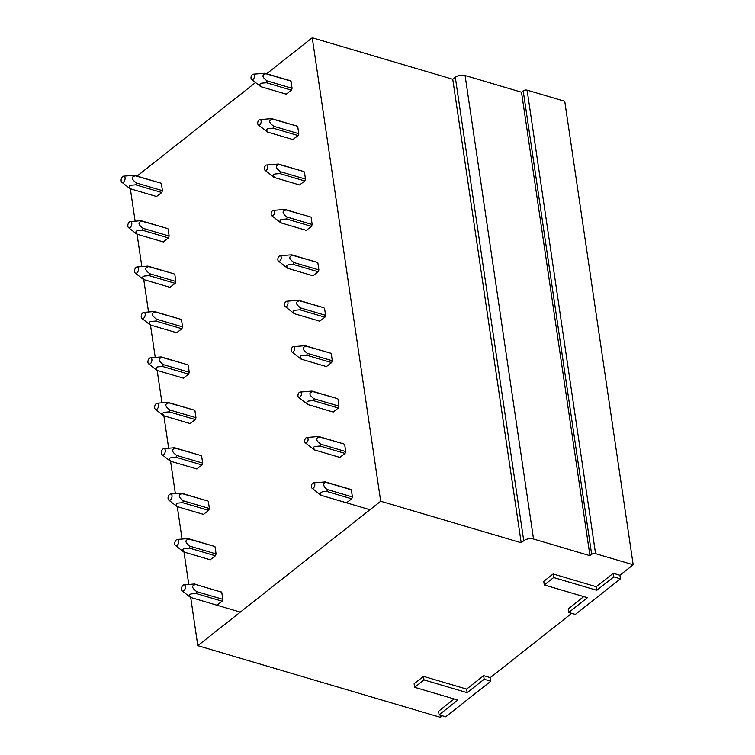 <?xml version="1.0" encoding="UTF-8"?>
<svg xmlns="http://www.w3.org/2000/svg" width="755" height="755" viewBox="0 0 755 755"><rect width="100%" height="100%" fill="white"/><g stroke="black" fill="none" stroke-linecap="round" stroke-linejoin="round"><path stroke-width="1.13" d="M289.986 80.615A7.031 4.02 106.5 0 1 290.128 80.653A7.031 4.02 106.5 0 1 291.015 81.134L292.072 88.288A7.031 4.02 106.5 0 1 291.392 90.147L286.296 94.177A7.031 4.02 106.5 0 1 286.145 94.139L261.173 86.759A7.031 4.02 106.5 0 1 260.371 86.344A7.031 4.02 106.5 0 1 260.296 86.278M137.061 176.094L255.53 82.54M266.694 73.726L312.249 37.75L452.755 79.256L455.303 77.246L523.744 540.74A7.031 3.633 171.6 0 1 533.53 539.023L589.957 555.689L591.656 554.349A2.812 1.453 171.6 0 1 595.572 553.66L633.19 564.768L564.74 101.274L527.122 90.156A2.812 1.453 171.6 0 0 523.215 90.845L591.656 554.349M442.052 715.712L440.099 717.25L197.81 645.667L190.694 597.45M188.769 584.398L183.984 552.037M182.059 538.995L177.283 506.633M175.358 493.581L170.573 461.22M168.648 448.177L163.873 415.816M161.947 402.764L157.163 370.403M155.237 357.36L150.462 324.999M148.537 311.947L143.752 279.586M141.827 266.543L137.051 234.182M135.126 221.139L130.341 188.778M197.81 645.667L380.69 501.254L312.249 37.75M259.88 119.611A2.812 1.614 106.5 0 1 261.164 121.206A2.812 1.614 106.5 0 1 260.258 124.254A2.812 1.614 106.5 0 1 258.323 124.868A2.812 1.614 106.5 0 1 258.625 120.432A2.812 1.614 106.5 0 1 259.88 119.611L271.715 118.639A7.031 4.02 106.5 0 1 271.866 118.677A7.031 4.02 106.5 0 1 272.744 119.158L296.838 126.057M297.715 126.538L298.772 133.692L298.102 135.56L292.855 139.552M266.581 165.015A2.812 1.614 106.5 0 1 267.874 166.619A2.812 1.614 106.5 0 1 266.968 169.658A2.812 1.614 106.5 0 1 265.024 170.281A2.812 1.614 106.5 0 1 265.335 165.845A2.812 1.614 106.5 0 1 266.581 165.015L278.416 164.052A7.031 4.02 106.5 0 1 278.567 164.09A7.031 4.02 106.5 0 1 279.454 164.571L303.538 171.47M304.425 171.951L305.482 179.105L304.803 180.964L299.556 184.956M285.135 209.456A7.031 4.02 106.5 0 1 285.277 209.494A7.031 4.02 106.5 0 1 286.154 209.975L310.248 216.874M311.126 217.355L312.183 224.509L311.513 226.377L306.266 230.369M291.836 254.869A7.031 4.02 106.5 0 1 291.977 254.907A7.031 4.02 106.5 0 1 292.864 255.388L316.949 262.287M317.836 262.768L318.893 269.922L318.214 271.781L312.966 275.773M299.565 300.801L323.659 307.691M324.537 308.172L325.594 315.326L324.924 317.194L319.676 321.186M293.402 346.649A2.812 1.614 106.5 0 1 294.695 348.253A2.812 1.614 106.5 0 1 293.789 351.292A2.812 1.614 106.5 0 1 291.845 351.915A2.812 1.614 106.5 0 1 292.157 347.479A2.812 1.614 106.5 0 1 293.402 346.649L305.237 345.686A7.031 4.02 106.5 0 1 305.388 345.724A7.031 4.02 106.5 0 1 306.275 346.205L330.36 353.104M331.247 353.585L332.304 360.739L331.624 362.598L326.377 366.59M300.113 392.062A2.812 1.614 106.5 0 1 301.396 393.657A2.812 1.614 106.5 0 1 300.49 396.705A2.812 1.614 106.5 0 1 298.555 397.319A2.812 1.614 106.5 0 1 298.857 392.883A2.812 1.614 106.5 0 1 300.113 392.062L311.947 391.09A7.031 4.02 106.5 0 1 312.098 391.128A7.031 4.02 106.5 0 1 312.976 391.609L337.07 398.508M337.947 398.989L339.004 406.143L338.334 408.011L333.087 412.003M306.813 437.466A2.812 1.614 106.5 0 1 308.106 439.07A2.812 1.614 106.5 0 1 307.2 442.109A2.812 1.614 106.5 0 1 305.256 442.732A2.812 1.614 106.5 0 1 305.567 438.296A2.812 1.614 106.5 0 1 306.813 437.466L318.648 436.503A7.031 4.02 106.5 0 1 318.799 436.541A7.031 4.02 106.5 0 1 319.686 437.022L343.77 443.921M344.657 444.402L345.714 451.556L345.035 453.415L339.788 457.407M350.339 489.287L351.358 489.806L352.415 496.96L351.745 498.828L346.498 502.821M123.603 176.17A3.237 1.85 -73.5 0 0 122.159 177.114A3.237 1.85 -73.5 0 0 121.81 182.229A3.237 1.85 -73.5 0 0 124.046 181.511A3.237 1.85 -73.5 0 0 125.085 178.01A3.237 1.85 -73.5 0 0 123.603 176.17L134.324 175.302A7.031 4.02 106.5 0 1 134.475 175.339A7.031 4.02 106.5 0 1 135.362 175.821L160.504 183.021M161.381 183.503L162.438 190.656L161.768 192.516L156.512 196.508M130.313 221.574A3.237 1.85 -73.5 0 0 128.869 222.527A3.237 1.85 -73.5 0 0 128.52 227.632A3.237 1.85 -73.5 0 0 130.747 226.915A3.237 1.85 -73.5 0 0 131.795 223.414A3.237 1.85 -73.5 0 0 130.313 221.574L141.034 220.705A7.031 4.02 106.5 0 1 141.185 220.743A7.031 4.02 106.5 0 1 142.063 221.234L167.204 228.425M168.091 228.916L169.148 236.06L168.469 237.929L163.222 241.921M148.773 266.628L173.914 273.839M174.792 274.32L175.849 281.473L175.179 283.333L169.922 287.325M143.724 312.391A3.237 1.85 -73.5 0 0 142.28 313.344A3.237 1.85 -73.5 0 0 141.931 318.45A3.237 1.85 -73.5 0 0 144.158 317.732A3.237 1.85 -73.5 0 0 145.205 314.231A3.237 1.85 -73.5 0 0 143.724 312.391L154.445 311.522A7.031 4.02 106.5 0 1 154.596 311.56A7.031 4.02 106.5 0 1 155.473 312.051L180.615 319.242M181.502 319.733L182.559 326.877L181.88 328.746L176.632 332.738M150.424 357.804A3.237 1.85 -73.5 0 0 148.98 358.748A3.237 1.85 -73.5 0 0 148.631 363.853A3.237 1.85 -73.5 0 0 150.868 363.146A3.237 1.85 -73.5 0 0 151.906 359.644A3.237 1.85 -73.5 0 0 150.424 357.804L161.145 356.936A7.031 4.02 106.5 0 1 161.296 356.973A7.031 4.02 106.5 0 1 162.183 357.455L187.325 364.656M188.203 365.137L189.26 372.291L188.59 374.15L183.333 378.142M168.884 402.859L194.026 410.059M194.913 410.55L195.97 417.694L195.29 419.563L190.043 423.555M163.835 448.621A3.237 1.85 -73.5 0 0 162.391 449.565A3.237 1.85 -73.5 0 0 162.042 454.67A3.237 1.85 -73.5 0 0 164.279 453.963A3.237 1.85 -73.5 0 0 165.317 450.461A3.237 1.85 -73.5 0 0 163.835 448.621L174.556 447.753A7.031 4.02 106.5 0 1 174.707 447.791A7.031 4.02 106.5 0 1 175.594 448.272L200.736 455.473M201.613 455.954L202.67 463.108L202 464.967L196.744 468.959M170.545 494.025A3.237 1.85 -73.5 0 0 169.101 494.978A3.237 1.85 -73.5 0 0 168.752 500.084A3.237 1.85 -73.5 0 0 170.979 499.366A3.237 1.85 -73.5 0 0 172.027 495.865A3.237 1.85 -73.5 0 0 170.545 494.025L181.266 493.157A7.031 4.02 106.5 0 1 181.417 493.194A7.031 4.02 106.5 0 1 182.295 493.685L207.436 500.876M208.323 501.367L209.38 508.511L208.701 510.38L203.454 514.372M214.288 546.337L187.976 538.56A7.031 4.02 106.5 0 1 188.118 538.608A7.031 4.02 106.5 0 1 189.005 539.089L214.146 546.29M215.024 546.771L216.081 553.925L215.411 555.784L210.154 559.776M220.705 591.656L221.734 592.175L222.791 599.328L222.112 601.197L216.864 605.189M571.686 613.334L490.288 677.622L490.816 681.199L445.733 716.797L439.089 714.834L457.804 700.055L414.655 687.305L424.017 679.925L467.166 692.665L484.172 679.236L490.816 681.199M633.19 564.768L619.921 575.244L620.44 578.821L575.367 614.428L568.723 612.465L587.437 597.686L544.289 584.936L553.651 577.547L596.799 590.297L613.806 576.867L620.44 578.821M589.957 555.689L521.507 92.186L465.089 75.519A7.031 3.633 171.6 0 0 455.303 77.246M521.507 92.186L523.215 90.845M568.723 612.465L568.194 608.889L583.757 596.601M544.289 584.936L543.76 581.359L553.122 573.979L596.271 586.72L613.277 573.29L619.921 575.244M380.69 501.254L521.195 542.76L523.744 540.74M439.089 714.834L438.57 711.257L454.123 698.97M414.655 687.305L414.127 683.737L423.489 676.348L466.637 689.088L483.644 675.659L490.288 677.622M521.195 542.76L452.755 79.256M483.644 675.659L484.172 679.236M613.277 573.29L613.806 576.867M553.122 573.979L553.651 577.547M596.271 586.72L596.799 590.297M423.489 676.348L424.017 679.925M466.637 689.088L467.166 692.665M350.358 489.297L325.632 481.992M313.523 482.879A2.812 1.614 106.5 0 1 314.807 484.474A2.812 1.614 106.5 0 1 313.901 487.522A2.812 1.614 106.5 0 1 311.966 488.136A2.812 1.614 106.5 0 1 312.268 483.7A2.812 1.614 106.5 0 1 313.523 482.879L325.358 481.907A7.031 4.02 106.5 0 1 325.509 481.954A7.031 4.02 106.5 0 1 326.386 482.436L351.358 489.806M352.415 496.96L327.443 489.58A7.031 4.02 106.5 0 1 326.773 491.448L351.745 498.828M326.377 482.426C322.338 482.266 323.244 487.381 327.443 489.58M346.639 502.849L321.668 495.478C319.724 494.166 319.941 492.949 322.338 491.816L326.773 491.448M321.668 495.478A7.031 4.02 106.5 0 1 321.526 495.44A7.031 4.02 106.5 0 1 320.715 495.016A7.031 4.02 106.5 0 1 320.639 494.959M182.512 585.795A3.237 1.85 -73.5 0 0 182.163 590.901A3.237 1.85 -73.5 0 0 184.39 590.183A3.237 1.85 -73.5 0 0 185.437 586.682A3.237 1.85 -73.5 0 0 183.956 584.842A3.237 1.85 -73.5 0 0 182.512 585.795M222.112 601.197L196.083 593.505L191.628 593.874C189.194 594.194 188.967 595.412 190.968 597.535A7.031 4.02 106.5 0 1 190.826 597.498A7.031 4.02 106.5 0 1 190.015 597.073A7.031 4.02 106.5 0 1 189.949 597.016M183.956 584.842L194.677 583.974A7.031 4.02 106.5 0 1 194.828 584.011A7.031 4.02 106.5 0 1 195.705 584.502C191.326 585.484 191.676 587.862 196.762 591.637A7.031 4.02 106.5 0 1 196.092 593.505M190.968 597.535L217.006 605.227M196.762 591.646L222.791 599.328M195.705 584.493L221.734 592.175M175.802 540.382A3.237 1.85 -73.5 0 0 175.453 545.487A3.237 1.85 -73.5 0 0 177.689 544.78A3.237 1.85 -73.5 0 0 178.727 541.278A3.237 1.85 -73.5 0 0 177.246 539.438A3.237 1.85 -73.5 0 0 175.802 540.382M189.005 539.089C184.616 540.07 184.966 542.458 190.062 546.233A7.031 4.02 106.5 0 1 189.382 548.102L184.928 548.47C182.484 548.791 182.266 550.008 184.267 552.122A7.031 4.02 106.5 0 1 184.116 552.084A7.031 4.02 106.5 0 1 183.314 551.669A7.031 4.02 106.5 0 1 183.238 551.603M177.246 539.438L187.967 538.57M184.267 552.122L210.305 559.814M189.382 548.092L215.411 555.784M190.062 546.233L216.081 553.925M319.676 437.022C315.279 437.994 315.628 440.382 320.743 444.176A7.031 4.02 106.5 0 1 320.063 446.035L315.628 446.413C313.183 446.733 312.966 447.951 314.967 450.065A7.031 4.02 106.5 0 1 314.816 450.027A7.031 4.02 106.5 0 1 314.014 449.612A7.031 4.02 106.5 0 1 313.938 449.546M314.967 450.065L339.939 457.445M320.063 446.035L345.035 453.415M318.988 436.598L343.912 443.968M320.743 444.176L345.714 451.556M209.38 508.511L183.352 500.829A7.031 4.02 106.5 0 1 182.682 502.688L178.218 503.056C175.783 503.377 175.556 504.595 177.557 506.718A7.031 4.02 106.5 0 1 177.416 506.68A7.031 4.02 106.5 0 1 176.604 506.256A7.031 4.02 106.5 0 1 176.538 506.199M182.295 493.685C177.916 494.667 178.265 497.045 183.352 500.82M177.557 506.718L203.595 514.41M182.672 502.688L208.701 510.38M207.578 500.924L181.266 493.157M312.966 391.609C308.568 392.591 308.927 394.969 314.033 398.763A7.031 4.02 106.5 0 1 313.363 400.631L308.927 400.999C306.483 401.33 306.256 402.547 308.257 404.661A7.031 4.02 106.5 0 1 308.115 404.623A7.031 4.02 106.5 0 1 307.304 404.199A7.031 4.02 106.5 0 1 307.228 404.142M308.257 404.661L333.229 412.041M313.363 400.631L338.334 408.011M312.277 391.194L337.211 398.555M314.033 398.763L339.004 406.143M175.594 448.272C171.206 449.253 171.555 451.641 176.651 455.416A7.031 4.02 106.5 0 1 175.972 457.285L171.517 457.653C169.073 457.974 168.856 459.191 170.856 461.305A7.031 4.02 106.5 0 1 170.706 461.267A7.031 4.02 106.5 0 1 169.903 460.852A7.031 4.02 106.5 0 1 169.828 460.786M170.856 461.305L196.895 468.997M175.972 457.285L202 464.967M200.877 455.52L174.565 447.743M176.651 455.416L202.67 463.108M306.266 346.205C301.868 347.177 302.217 349.565 307.332 353.359A7.031 4.02 106.5 0 1 306.653 355.218L302.217 355.596C299.773 355.916 299.556 357.134 301.556 359.248A7.031 4.02 106.5 0 1 301.405 359.21A7.031 4.02 106.5 0 1 300.603 358.795A7.031 4.02 106.5 0 1 300.528 358.729M301.556 359.248L326.528 366.628M306.653 355.218L331.624 362.598M305.577 345.781L330.501 353.151M307.332 353.359L332.304 360.739M155.69 404.161A3.237 1.85 -73.5 0 0 155.341 409.267A3.237 1.85 -73.5 0 0 157.569 408.549A3.237 1.85 -73.5 0 0 158.616 405.048A3.237 1.85 -73.5 0 0 157.134 403.208A3.237 1.85 -73.5 0 0 155.69 404.161M157.134 403.208L167.855 402.339A7.031 4.02 106.5 0 1 168.006 402.377A7.031 4.02 106.5 0 1 168.884 402.868C164.505 403.849 164.854 406.228 169.941 410.003A7.031 4.02 106.5 0 1 169.271 411.871L164.807 412.249C162.372 412.56 162.146 413.778 164.146 415.901A7.031 4.02 106.5 0 1 164.005 415.863A7.031 4.02 106.5 0 1 163.193 415.439A7.031 4.02 106.5 0 1 163.127 415.382M164.146 415.901L190.185 423.593M169.262 411.871L195.29 419.563M194.167 410.107L167.855 402.339M169.941 410.012L195.97 417.694M286.702 301.245A2.812 1.614 106.5 0 1 287.985 302.84A2.812 1.614 106.5 0 1 287.079 305.888A2.812 1.614 106.5 0 1 285.145 306.502A2.812 1.614 106.5 0 1 285.447 302.066A2.812 1.614 106.5 0 1 286.702 301.245L298.536 300.273A7.031 4.02 106.5 0 1 298.687 300.311A7.031 4.02 106.5 0 1 299.565 300.792C295.158 301.774 295.516 304.152 300.622 307.946A7.031 4.02 106.5 0 1 299.952 309.814L295.516 310.182C293.072 310.513 292.846 311.73 294.846 313.844A7.031 4.02 106.5 0 1 294.705 313.806A7.031 4.02 106.5 0 1 293.893 313.382A7.031 4.02 106.5 0 1 293.818 313.325M294.846 313.844L319.818 321.224M299.952 309.814L324.924 317.194M298.867 300.377L323.801 307.738M300.622 307.946L325.594 315.326M162.183 357.455C157.795 358.436 158.144 360.824 163.24 364.599A7.031 4.02 106.5 0 1 162.561 366.468L158.106 366.836C155.662 367.156 155.445 368.374 157.446 370.488A7.031 4.02 106.5 0 1 157.295 370.45A7.031 4.02 106.5 0 1 156.493 370.035A7.031 4.02 106.5 0 1 156.417 369.969M157.446 370.488L183.484 378.18M162.561 366.468L188.59 374.15M187.466 364.703L161.155 356.926M163.24 364.599L189.26 372.291M292.855 255.388C288.457 256.36 288.806 258.748 293.921 262.542A7.031 4.02 106.5 0 1 293.242 264.401L288.806 264.779C286.362 265.099 286.145 266.317 288.146 268.431A7.031 4.02 106.5 0 1 287.995 268.393A7.031 4.02 106.5 0 1 287.193 267.978A7.031 4.02 106.5 0 1 287.117 267.912M288.146 268.431L313.117 275.811M280.379 260.475A2.812 1.614 106.5 0 1 278.435 261.098A2.812 1.614 106.5 0 1 278.746 256.662A2.812 1.614 106.5 0 1 279.992 255.832A2.812 1.614 106.5 0 1 281.285 257.436A2.812 1.614 106.5 0 1 280.379 260.475M293.242 264.401L318.214 271.781M291.826 254.869L288.882 255.02M292.166 254.964L317.091 262.334M293.921 262.542L318.893 269.922M155.473 312.051C151.094 313.032 151.444 315.411 156.53 319.195A7.031 4.02 106.5 0 1 155.86 321.054L151.396 321.432C148.962 321.743 148.735 322.961 150.736 325.084A7.031 4.02 106.5 0 1 150.594 325.046A7.031 4.02 106.5 0 1 149.783 324.622A7.031 4.02 106.5 0 1 149.716 324.565M150.736 325.084L176.774 332.776M155.851 321.054L181.88 328.746M180.756 319.289L154.445 311.522M156.53 319.195L182.559 326.877M286.145 209.975C281.747 210.956 282.106 213.335 287.211 217.129A7.031 4.02 106.5 0 1 286.541 218.997L282.106 219.365C279.661 219.696 279.435 220.913 281.436 223.027A7.031 4.02 106.5 0 1 281.294 222.989A7.031 4.02 106.5 0 1 280.482 222.565A7.031 4.02 106.5 0 1 280.407 222.508M281.436 223.027L306.407 230.407M273.669 215.071A2.812 1.614 106.5 0 1 271.734 215.685A2.812 1.614 106.5 0 1 272.036 211.249A2.812 1.614 106.5 0 1 273.291 210.428A2.812 1.614 106.5 0 1 274.575 212.023A2.812 1.614 106.5 0 1 273.669 215.071M286.541 218.997L311.513 226.377M285.126 209.456L282.181 209.616M285.456 209.56L310.39 216.921M287.211 217.129L312.183 224.509M135.57 267.931A3.237 1.85 -73.5 0 0 135.22 273.036A3.237 1.85 -73.5 0 0 137.457 272.329A3.237 1.85 -73.5 0 0 138.495 268.827A3.237 1.85 -73.5 0 0 137.014 266.987A3.237 1.85 -73.5 0 0 135.57 267.931M137.014 266.987L147.735 266.119A7.031 4.02 106.5 0 1 147.886 266.156A7.031 4.02 106.5 0 1 148.773 266.638C144.384 267.619 144.734 270.007 149.83 273.782A7.031 4.02 106.5 0 1 149.15 275.65L144.696 276.019C142.251 276.339 142.034 277.557 144.035 279.671A7.031 4.02 106.5 0 1 143.884 279.633A7.031 4.02 106.5 0 1 143.082 279.218A7.031 4.02 106.5 0 1 143.006 279.152M144.035 279.671L170.073 287.362M149.15 275.65L175.179 283.333M174.056 273.886L147.744 266.109M149.83 273.782L175.849 281.473M279.444 164.571C275.046 165.543 275.396 167.931 280.511 171.725A7.031 4.02 106.5 0 1 279.831 173.584L275.396 173.961C272.951 174.282 272.734 175.5 274.735 177.614A7.031 4.02 106.5 0 1 274.584 177.576A7.031 4.02 106.5 0 1 273.782 177.161A7.031 4.02 106.5 0 1 273.706 177.095M274.735 177.614L299.707 184.994M279.831 173.584L304.803 180.964M278.755 164.146L303.68 171.517M280.511 171.725L305.482 179.105M142.063 221.234C137.684 222.215 138.033 224.594 143.12 228.378A7.031 4.02 106.5 0 1 142.45 230.237L137.986 230.615C135.551 230.926 135.324 232.144 137.325 234.267A7.031 4.02 106.5 0 1 137.184 234.229A7.031 4.02 106.5 0 1 136.372 233.805A7.031 4.02 106.5 0 1 136.306 233.748M137.325 234.267L163.363 241.959M142.44 230.237L168.469 237.929M167.346 228.472L141.034 220.705M143.12 228.378L169.148 236.06M272.734 119.158C268.336 120.139 268.695 122.518 273.801 126.311A7.031 4.02 106.5 0 1 273.131 128.18L268.695 128.548C266.251 128.879 266.024 130.096 268.025 132.21A7.031 4.02 106.5 0 1 267.883 132.172A7.031 4.02 106.5 0 1 267.072 131.748A7.031 4.02 106.5 0 1 266.996 131.691M268.025 132.21L292.997 139.59M273.131 128.18L298.102 135.56M272.045 118.743L296.979 126.104M273.801 126.311L298.772 133.692M135.362 175.821C130.974 176.802 131.323 179.19 136.419 182.965A7.031 4.02 106.5 0 1 135.74 184.833L131.285 185.202C128.841 185.522 128.624 186.74 130.624 188.854A7.031 4.02 106.5 0 1 130.473 188.816A7.031 4.02 106.5 0 1 129.671 188.401A7.031 4.02 106.5 0 1 129.596 188.335M130.624 188.854L156.662 196.545M135.74 184.833L161.768 192.516M160.645 183.069L134.333 175.292M136.419 182.965L162.438 190.656M253.17 74.198A2.812 1.614 106.5 0 1 254.463 75.802A2.812 1.614 106.5 0 1 253.557 78.841A2.812 1.614 106.5 0 1 251.613 79.464A2.812 1.614 106.5 0 1 251.925 75.028A2.812 1.614 106.5 0 1 253.17 74.198L265.005 73.235A7.031 4.02 106.5 0 1 265.156 73.273A7.031 4.02 106.5 0 1 266.043 73.754C261.636 74.726 261.985 77.114 267.1 80.908A7.031 4.02 106.5 0 1 266.421 82.767L261.985 83.144C259.541 83.465 259.324 84.683 261.324 86.797A7.031 4.02 106.5 0 1 261.173 86.759M261.324 86.797L286.296 94.177M266.421 82.767L291.392 90.147M265.345 73.329L290.279 80.7M267.1 80.908L292.072 88.288M266.043 73.754L291.015 81.134M595.572 553.66L527.122 90.156M465.089 75.519L533.53 539.023M321.526 495.44L369.941 509.738M311.966 488.136L320.715 495.016M182.163 590.901L190.015 597.073M190.826 597.498L240.307 612.116M175.453 545.487L183.314 551.669M305.256 442.732L314.014 449.602M168.752 500.084L176.604 506.256M298.555 397.319L307.304 404.199M162.042 454.67L169.903 460.852M291.845 351.915L300.603 358.785M155.341 409.267L163.193 415.439M285.145 306.502L293.893 313.382M148.631 363.853L156.493 370.035M278.435 261.098L287.193 267.968M279.992 255.832L289.061 255.001M141.931 318.45L149.783 324.622M271.734 215.685L280.482 222.565M273.291 210.428L282.361 209.597M135.22 273.036L143.082 279.218M265.024 170.281L273.782 177.151M128.52 227.632L136.372 233.805M258.323 124.868L267.072 131.748M121.81 182.229L129.671 188.401M251.613 79.464L260.371 86.334M265.156 73.273L290.128 80.653"/></g></svg>
